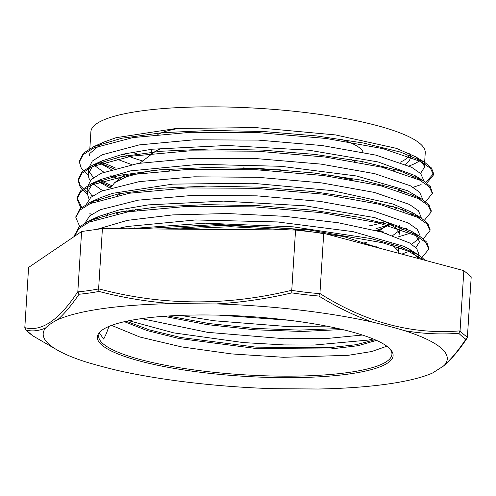 <?xml version="1.0" encoding="UTF-8"?>
<svg xmlns="http://www.w3.org/2000/svg" width="496" height="496" viewBox="0 0 496 496"><rect width="100%" height="100%" fill="white"/><g stroke="black" fill="none" stroke-linecap="round" stroke-linejoin="round"><path stroke-width="0.74" d="M318.847 296.025L319.908 293.657A411.593 389.918 -124.1 0 1 291.766 290.377L291.846 292.882A415.977 393.21 54.5 0 0 318.847 296.025C336.176 306.726 353.865 315.351 371.919 321.898M404.414 330.652C422.648 333.771 440.77 334.657 458.775 333.306L460.052 330.857C412.312 334.868 365.602 322.419 319.926 293.52L319.908 293.657M319.926 293.52L323.714 233.3L463.841 270.642L460.052 330.857M295.554 230.026L291.766 290.241C226.343 306.218 161.963 305.741 98.623 288.815L102.412 228.594L295.554 230.026L323.714 233.3M172.255 303.62L217.05 303.955A202.436 40.988 3.6 0 1 371.913 321.966C383.737 324.775 394.574 327.664 404.414 330.627M458.775 333.306A415.977 106.82 89.8 0 0 465.831 339.245L466.996 338.291L467.399 337.181A411.593 106.528 -89.6 0 1 460.046 330.993M463.841 270.642L471.2 276.83L467.399 337.181M404.606 330.689A202.436 40.988 3.6 0 1 444.887 364.665L443.362 366.122L432.593 372.992A202.436 40.988 3.6 0 1 431.005 373.674A202.436 40.988 3.6 0 1 318.209 389.013L273.414 388.684A202.436 40.988 3.6 0 1 118.55 370.667C106.721 367.858 95.889 364.969 86.05 362.006A202.436 40.988 3.6 0 1 57.486 350.17A202.436 40.988 3.6 0 1 45.539 328.011M444.9 364.684C451.85 358.317 458.831 349.835 465.843 339.239M57.486 350.17L32.978 335.928M86.044 362.037L85.25 361.751M33.151 336.04A415.977 108.494 -89 0 1 26.096 330.107L24.8 327.775L28.594 267.418L81.611 231.508L77.822 291.722C59.111 320.149 41.441 332.122 24.806 327.633M57.871 319.573C64.864 313.212 71.92 304.773 79.038 294.246L77.822 291.722M26.083 330.1C32.333 331.626 38.824 330.925 45.558 327.992C48.583 325.035 52.675 322.226 57.858 319.579M79.038 294.246A415.977 285.553 -74.3 0 0 98.977 291.456L98.611 288.951A411.593 283.39 104.9 0 1 77.822 291.865M291.846 292.882C267.102 298.691 242.172 302.355 217.05 303.881M98.977 291.45C122.934 297.681 147.355 301.742 172.248 303.639M57.865 319.641A202.436 40.988 3.6 0 1 172.05 303.626M282.497 377.654A148.168 30.002 3.6 0 1 100.936 331.024A148.168 30.002 3.6 0 1 247.113 316.374A148.168 30.002 3.6 0 1 390.302 349.227A148.168 30.002 3.6 0 1 282.497 377.654M100.471 161.578L115.828 168.144M102.982 162.955L102.895 164.312L98.847 162.409M398.412 190.669L401.109 190.154M413.125 187.296L421.116 184.58M425.791 182.392L433.585 173.575L431.501 168.001L424.595 162.285L400.433 152.074L363.19 142.978L316.312 135.898L263.996 131.552L211.017 130.429L162.142 132.699L121.83 138.248L93.725 146.649L83.278 153.289L79.41 161.256M99.119 180.228L111.705 185.603M432.32 192.808L430.336 186.558L423.485 180.86L399.299 170.643L362.074 161.535L315.177 154.442L262.837 150.108L209.82 148.974L160.927 151.255L120.621 156.81L92.492 165.211L82.113 171.845L78.263 179.155L80.271 185.69L87.079 192.367M91.066 195.021L92.628 195.945M98.518 199.051L100.173 199.838M129.165 210.285L132.24 211.16M376.297 230.597L381.579 229.977M431.173 211.377L429.127 205.077L422.201 199.342L397.947 189.131L360.685 180.036L313.745 172.968L261.423 168.64L208.425 167.524L159.6 169.818L119.313 175.379L91.276 183.793L80.904 190.408L77.116 197.706L81.642 207.309M89.888 213.565L91.475 214.501M97.365 217.595L99.026 218.383M430.001 229.865L428.005 223.646L421.092 217.93L396.93 207.719L359.693 198.623L312.809 191.543L260.499 187.197L207.514 186.074L158.646 188.344L118.327 193.893L90.222 202.294L79.775 208.934L75.907 216.901M428.817 248.453L426.833 242.203L419.982 236.505L395.802 226.288L358.577 217.18L311.674 210.093L259.334 205.753L206.324 204.625L157.43 206.9L117.118 212.455L88.989 220.856L78.61 227.49L74.741 235.519M425.351 260.381L418.705 254.987L399.497 246.438L370.927 238.545L293.347 226.852L205.183 223.169L128.29 228.786M102.92 164.312L113.683 168.752M401.022 191.512L403.577 190.991M426.789 183.136L433.498 174.933L430.503 168.318L420.813 161.553L383.16 148.688L326.232 138.477L258.67 132.655L190.774 132.283L132.872 137.597L93.744 147.957L83.223 154.616L79.335 161.963L81.387 168.528L88.214 175.224M97.724 180.941L110.992 186.725M401.01 209.833L402.423 209.541M425.618 201.698L432.314 193.483L429.338 186.868L419.659 180.098L382.007 167.233L325.06 157.027L257.505 151.206L189.621 150.834L131.7 156.141L92.56 166.501L82.063 173.166L78.176 180.513L80.203 187.073L87.067 193.775M96.85 199.628L98.431 200.409M126.139 210.781L129.078 211.649M379.824 231.539L383.42 231.086M399.844 228.389L401.252 228.092M424.433 220.236L431.167 212.034L428.153 205.412L418.5 198.648L380.823 185.783L323.882 175.578L256.339 169.756L188.437 169.378L130.516 174.691L91.413 185.051L80.873 191.71L77.029 199.063L80.867 207.942M95.691 218.172L97.278 218.953M398.679 246.927L400.074 246.636M423.286 238.781L429.995 230.584L427.006 223.969L417.316 217.198L379.657 204.333L322.735 194.122L255.173 188.3L187.271 187.928L129.369 193.242L90.247 203.602L79.72 210.267L75.838 217.614L79.713 226.48M422.115 257.343L428.811 249.128L425.841 242.513L416.156 235.749L378.504 222.878L321.557 212.672L254.002 206.851L186.118 206.479L128.197 211.786L89.057 222.146L78.566 228.811L74.679 236.158M423.423 259.873L408.09 251.075L382.459 242.73L307.731 229.698L218.37 224.502L137.249 228.854M116.87 228.706L127.088 226.517L195.604 219.957L277.456 221.935L352.947 231.62L403.893 246.32L410.018 249.6L418.339 258.515M89.423 221.985L94.066 218.761M88.982 220.863L98.4 216.554L119.406 209.833L148.478 204.867L223.522 201.122L305.468 205.859L374.585 217.589L411.289 231.117L414.228 233.132L419.635 241.664L415.884 247.634M411.333 250.455L401.81 254.113M91.035 221.284L90.7 220.962M90.557 203.459L95.288 200.198M90.216 202.294L99.516 198.04L112.58 193.341L172.689 184.115L252.222 183.241L332.029 190.576L392.888 203.992L412.405 212.548L421.092 217.93M416.15 215.202L419.064 218.147M411.804 232.246L407.284 234.137L398.604 236.79M92.194 202.752L91.853 202.43M89.032 199.132L87.067 192.808L91.915 184.729L100.576 179.54L130.591 170.866L199.101 164.312L280.959 166.29L356.444 175.975L407.396 190.675L422.208 199.342M417.272 196.614L420.18 199.553M412.963 213.689L411.401 214.402M102.641 190.681L93.019 183.861M90.21 180.6L88.84 178.064L88.22 174.257L91.89 167.282L101.903 160.902L122.903 154.188L151.981 149.222L227.025 145.477L308.971 150.214L378.088 161.944L414.792 175.472L423.485 180.86M418.525 178.12L421.377 181.028M414.148 195.139L412.585 195.852M119.183 179.174L110.825 175.683M103.782 172.131L94.197 165.317M89.379 155.707L89.857 153.4L103.013 142.395L116.076 137.696L176.192 128.47L255.725 127.596L335.532 134.924L396.391 148.347L415.902 156.903L423.658 164.263L424.322 167.468L420.54 173.433M415.307 176.601L413.745 177.314M382.751 184.878L380.134 185.244M131.614 164.573L114.359 158.181M108.928 326.43L106.578 333.027L103.726 339.084L99.498 333.145M376.47 340.38L358.248 345.681L330.41 349.01L256.19 348.514L178.827 338.477L147.331 330.646L124.415 321.693M342.438 329.53L301.983 331.471L254.746 329.784L206.677 324.558L163.798 316.312M173.935 229.127L230.702 226.722L291.468 229.995M332.959 235.761L373.122 246.469M383.619 232.618L382.875 232.159L383.582 232.612M129.946 228.799L129.555 228.594M390.036 223.845L378.33 231.136M390.854 205.902L389.93 207.024M386.861 346.214L371.721 351.521L348.31 355.31L283.439 357.287L231.595 353.915L181.623 346.909L139.86 337.026L111.575 325.388M362.378 335.042L327.608 338.427L284.611 338.743L207.483 332.326L141.534 318.63M289.329 320.286L219.145 315.158M398.697 246.165L398.331 252.47M106.702 216.188L107.589 214.619M399.33 225.314L399.869 228.005L399.478 234.186L397.296 229.133L390.259 223.963L375.596 217.849M398.679 231.031L392.739 235.526M366.37 242.581L363.401 243.021M107.892 197.625L108.76 196.063M374.982 339.723L356.209 344.708L328.495 347.783L255.955 347.132L180.532 337.447L149.476 329.908L126.344 321.265M338.322 328.575L299.379 330.107L254.733 328.414L209.337 323.572L168.28 316.008M163.289 229.047L221.731 225.358L286.75 228.172L343.759 236.555L379.967 248.291M132.792 228.823L131.676 228.278M389.441 223.529L383.086 227.962L376.018 230.522M135.017 210.763L132.854 209.721M390.017 205.666L388.833 206.72M375.98 228.637L390.929 224.335M396.955 209.114L393.619 206.708M122.413 193.099L117.006 195.511M134.521 227.869L137.2 228.854M375.385 247.07L376.917 246.735M121.297 211.643L115.816 214.067M398.319 252.737L398.015 250.635L391.294 243.815M180.37 315.394L214.359 320.782L285.392 326.38L326.659 326.139M128.979 320.726L173.798 332.89L243.431 342.587L284.22 344.925L314.005 345.061L368.28 340.076L373.221 338.979M354.144 180.197L328.674 174.84M153.642 170.382L145.793 171.721L126.84 176.595L114.706 182.621L110.472 187.916M135.303 209.374L137.969 210.36M98.685 162.496L111.222 169.489M119.989 173.147L124.732 174.89M404.407 192.671L406.509 192.045M423.528 179.961L420.713 173.612L411.544 167.239L375.931 155.136L322.096 145.545L258.205 140.101L193.992 139.816L139.233 144.9L102.232 154.764L92.275 161.095L88.586 168.411M89.013 171.207L93.422 177.686M97.52 181.046L110.05 188.046M403.242 211.215L405.337 210.583M422.356 198.381L419.548 192.157L410.39 185.789L374.778 173.687L320.924 164.095L257.033 158.658L192.839 158.367L138.062 163.451L101.041 173.309L91.121 179.639L87.426 186.849M87.835 189.776L92.244 196.224M96.559 199.733L97.842 200.607M386.024 233.343L386.353 233.281M399.72 230.423L406.367 228.414M421.185 217.273L418.407 210.757L409.436 204.439L374.356 192.423L321.259 182.844L258.075 177.308L194.221 176.812L139.271 181.617L101.457 191.171L90.836 197.352L86.409 204.209M95.375 218.283L96.67 219.164M400.911 248.322L403.012 247.69M411.73 244.268L418.996 238.514M420.031 235.606L417.26 229.307L408.245 222.989L373.197 210.974L320.112 201.388L256.903 195.852L193.056 195.368L138.124 200.173L100.291 209.715L89.689 215.903L85.213 222.754M417.031 258.168L417.83 257.071M418.587 258.583L418.872 254.026L416.721 248.564L409.653 242.966L381.753 232.078L338.452 222.797L284.896 216.318L227.373 213.534L172.695 214.904L127.311 220.373L96.553 229.419M125.011 154.833A167.505 33.914 3.6 0 1 123.014 154.163M101.661 144.851A167.505 33.914 3.6 0 1 100.285 144.001M89.832 148.602L90.892 131.762A167.505 33.914 3.6 0 1 260.195 108.432A167.505 33.914 3.6 0 1 425.239 152.799L424.316 167.468M420.403 160.202A167.505 33.914 3.6 0 1 409.026 165.993M396.335 169.725A167.505 33.914 3.6 0 1 393.694 170.333M389.689 348.595A146.903 29.748 3.6 0 1 391.921 354.305A146.903 29.748 3.6 0 1 282.255 376.148A146.903 29.748 3.6 0 1 98.692 335.854A146.903 29.748 3.6 0 1 101.624 330.472M401.035 209.058A146.903 29.748 3.6 0 1 401.028 209.628L400.973 210.428M385.535 221.65A146.903 29.748 3.6 0 1 368.956 225.916M81.611 231.508L102.412 228.594M280.383 169.824A105.902 21.44 3.6 0 1 243.35 167.89M157.802 134.453A105.902 21.44 3.6 0 1 180.191 128.204M340.454 139.091A105.902 21.44 3.6 0 1 363.159 152.284M169.44 170.401A105.902 21.44 3.6 0 1 166.42 169.266M139.94 163.147L154.045 152.26A105.902 21.44 3.6 0 1 162.756 148.05M351.013 159.526A105.902 21.44 3.6 0 1 355.08 161.615M140.126 154.895A153.028 30.988 3.6 0 1 132.141 152.253M111.278 142.005A153.028 30.988 3.6 0 1 110.031 140.994M410.093 154.454A153.028 30.988 3.6 0 1 400.08 162.279M386.204 166.91A153.028 30.988 3.6 0 1 383.42 167.58M142.755 160.977A153.028 30.988 3.6 0 1 123.299 154.101M106.869 143.214A153.028 30.988 3.6 0 1 106.132 142.098M409.739 153.593A153.028 30.988 3.6 0 1 410.465 157.083A153.028 30.988 3.6 0 1 405.356 164.356M395.07 169.347A153.028 30.988 3.6 0 1 392.869 170.097M443.374 366.135C451.279 359.433 459.153 350.157 466.984 338.309M32.99 335.941L25.6 329.722M79.434 160.605L79.348 161.963M78.263 179.155L78.182 180.513M77.097 197.706L77.01 199.063M75.931 216.25L75.869 217.186M74.766 234.8L74.691 236.003M433.578 173.575L433.492 174.933M432.413 192.126L432.326 193.483M431.247 210.67L431.179 211.73M430.082 229.22L430.007 230.38M428.91 247.771L428.829 249.128M410.018 249.6L418.705 254.987M411.289 231.117L419.982 236.505M100.576 179.54L91.276 183.793M101.785 160.958L92.485 165.211M103.013 142.395L93.725 146.649M415.902 156.903L424.595 162.285M390.96 224.353L383.086 227.962M419.889 237.857L420.038 235.482M421.141 217.961L421.203 216.932M422.307 199.404L422.369 198.381M87.054 192.801L87.445 186.62M423.472 180.854L423.541 179.831M88.22 174.257L88.61 168.076M431.005 373.674L431.532 373.457M362.867 163.066L362.954 161.708M151.249 153.543L151.516 149.277M125.668 174.164L115.146 182.286M378.801 183.911L380.63 185.74M410.477 156.953L410.657 154.033"/></g></svg>
